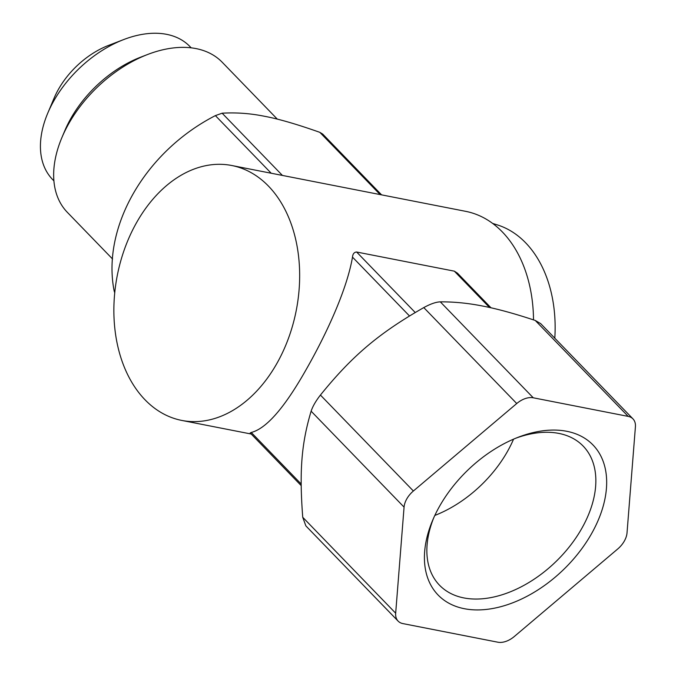 <?xml version="1.0" encoding="UTF-8"?>
<svg xmlns="http://www.w3.org/2000/svg" width="676" height="676" viewBox="0 0 676 676"><rect width="100%" height="100%" fill="white"/><g stroke="black" fill="none" stroke-linecap="round" stroke-linejoin="round"><path stroke-width="1.01" d="M513.557 439.163A99.989 64 -44.1 0 1 434.82 515.442M516.118 438.09A99.989 64 -44.1 0 1 558.841 433.409A99.989 64 -44.1 0 1 583.168 446.092A99.989 64 -44.1 0 1 569.851 546.166A99.989 64 -44.1 0 1 463.863 597.922A99.989 64 -44.1 0 1 439.544 585.247A99.989 64 -44.1 0 1 433.662 517.977M566.758 431.288A107.83 69.028 -44.1 0 1 590.925 534.767A107.83 69.028 -44.1 0 1 464.327 608.704A107.83 69.028 -44.1 0 1 432.699 520.182A107.83 69.028 -44.1 0 1 518.357 437.195A107.83 69.028 -44.1 0 1 566.758 431.288M114.751 292.86L114.151 290.95C101.577 227.111 145.163 151.61 215.391 115.613L222.134 113.205C236.22 112.36 250.416 113.399 264.73 116.323C278.765 118.951 297.136 124.299 319.849 132.352L322.689 134.068L381.585 194.865M277.329 119.145L222.227 62.268A107.83 69.028 135.9 0 0 195.998 48.587A107.83 69.028 135.9 0 0 147.596 54.502A107.83 69.028 135.9 0 0 61.938 137.49A107.83 69.028 135.9 0 0 67.338 212.332L112.571 259.018M147.596 54.502L140.726 57.147A95.578 61.178 135.9 0 0 64.803 130.705L61.938 137.49M191.19 47.844L189.846 46.45A95.578 61.178 135.9 0 0 166.592 34.332A95.578 61.178 135.9 0 0 123.691 39.571A95.578 61.178 135.9 0 0 47.768 113.129A95.578 61.178 135.9 0 0 52.551 179.461L53.894 180.847M123.691 39.571L108.574 45.393A68.622 43.923 135.9 0 0 54.063 98.206L47.768 113.129M554.802 338.194A123.032 86.351 -78.9 0 0 497.316 224.897L492.66 223.435M533.516 319.883A129.885 91.167 -78.9 0 0 465.612 211.326L231.741 165.502A129.885 91.167 101.1 0 1 276.205 364.634A129.885 91.167 101.1 0 1 181.793 420.43A129.885 91.167 101.1 0 1 137.329 221.289A129.885 91.167 101.1 0 1 231.741 165.502M398.122 621.109L305.856 525.877L302.73 517.267L395.671 613.208L404.071 507.127A19.604 12.548 -44.1 0 1 413.382 491.004L516.734 403.53A19.604 12.548 -44.1 0 1 533.254 397.792L628.207 416.399A19.604 12.548 -44.1 0 1 632.973 418.883A19.604 12.548 -44.1 0 1 635.415 426.784L627.024 532.865A19.604 12.548 -44.1 0 1 617.712 548.988L514.36 636.462A19.604 12.548 -44.1 0 1 497.84 642.2L402.888 623.593A19.604 12.548 -44.1 0 1 398.122 621.109A19.604 12.548 -44.1 0 1 395.671 613.208M404.071 507.127L311.121 411.185C301.42 443.684 299.248 471.164 302.73 517.267M311.121 411.185C312.735 406.318 315.844 400.936 320.432 395.063L413.382 491.004M516.734 403.53L423.784 307.588C378.906 333.192 352.137 355.855 320.432 395.063M423.784 307.588C430.451 303.93 435.961 302.02 440.304 301.851C454.111 301.766 468.299 303.178 482.875 306.093C497.308 308.864 514.774 313.647 535.257 320.458L540.707 323.652L632.973 418.883M301.183 485.596L250.188 432.961L251.261 432.463C266.226 428.652 284.359 407.966 305.67 370.406C326.195 334.595 346.915 289.793 352.492 257.125C352.796 253.897 354.173 252.19 356.615 252.013L415.216 312.506M489.508 307.479L454.331 271.16L356.615 252.013M454.331 271.16L457.432 273.146L491.013 307.808M440.304 301.851L533.254 397.792M628.207 416.399L535.257 320.458M222.134 113.205L282.416 175.43M380.132 194.578L319.849 132.352M114.151 290.95L114.869 291.686M271.211 173.233L215.391 115.613M251.261 432.463L301.166 483.982M409.479 315.954L352.492 257.125M251.227 434.034L181.793 420.43"/></g></svg>
